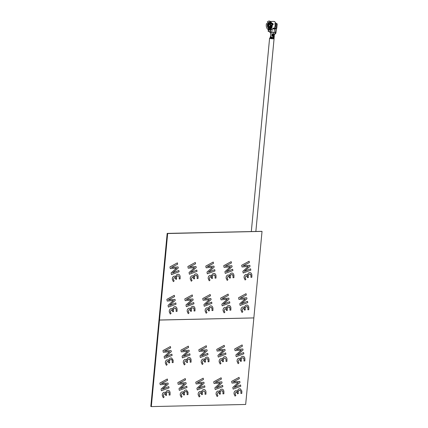 <?xml version="1.0" encoding="UTF-8"?>
<svg xmlns="http://www.w3.org/2000/svg" width="428" height="428" viewBox="0 0 428 428"><rect width="100%" height="100%" fill="white"/><g stroke="black" fill="none" stroke-linecap="round" stroke-linejoin="round"><path stroke-width="0.64" d="M151.309 406.6L167.482 233.479L159.489 320.064L253.852 317.918L262.032 231.382L167.669 233.528L151.309 406.6L245.672 404.455L253.852 317.918L159.302 320.016L151.121 406.552L150.816 406.466L167.177 233.394L261.845 231.334L167.177 233.394M151.02 406.52L167.38 233.453L151.02 406.52M167.669 233.528L262.032 231.382M242.141 344.92L234.721 348.948L235.052 350.66L241.403 350.131L235.892 354.978L236.224 356.679L243.864 353.806L243.618 352.528L237.273 355.074L243.056 350.008L242.853 348.981L236.192 349.505L242.398 346.241L242.141 344.92L234.699 348.943L235.052 350.655M244.88 360.959L244.912 358.562C244.549 356.717 243.612 356.01 242.093 356.438C241.108 356.973 240.616 357.878 240.632 359.162L239.589 358.231L238.519 358.343C237.347 359.065 236.903 360.173 237.187 361.676L238.134 363.672L238.92 362.944L238.145 361.569L238.979 359.659C239.83 359.429 240.37 359.825 240.6 360.847L240.713 361.43L241.429 361.093L241.312 360.488C241.098 359.322 241.435 358.445 242.328 357.872C243.232 357.573 243.794 357.963 244.03 359.039L243.949 361.002L244.88 360.959M237.187 361.676L238.155 363.677M238.519 358.343L238.498 358.338C237.326 359.06 236.882 360.167 237.166 361.671M239.589 358.231L238.498 358.338M224.919 349.387L218.248 349.879L224.465 346.648L224.208 345.326L216.787 349.355L217.119 351.072L223.459 350.505L217.954 355.384L218.285 357.086L225.931 354.213L225.684 352.94L219.339 355.481L225.117 350.414L224.919 349.387L218.237 349.906M221.03 352.57L217.938 355.379L218.285 357.075M224.208 345.326L216.766 349.35L217.119 351.062M220.217 364.084L220.987 363.351L220.206 361.981L221.046 360.066C221.891 359.836 222.432 360.232 222.667 361.253L222.779 361.837L223.496 361.505L223.379 360.895C223.159 359.729 223.502 358.857 224.395 358.279L225.192 358.193L226.091 359.445L226.011 361.409L226.947 361.366L226.979 358.969C226.615 357.123 225.674 356.417 224.16 356.85C223.17 357.38 222.683 358.29 222.694 359.568L222.678 359.579C222.196 358.669 221.495 358.397 220.586 358.755C219.414 359.472 218.97 360.579 219.254 362.088L220.217 364.084L219.232 362.083C218.949 360.574 219.393 359.466 220.564 358.744L221.645 358.637M226.091 359.445L226.016 361.403M225.181 358.188L226.07 359.44M207.746 353.346L201.401 355.887L207.184 350.826L206.986 349.794L200.32 350.323L206.526 347.06L206.269 345.733L198.849 349.767L199.186 351.479L205.526 350.912L200.02 355.791L200.352 357.492L207.997 354.619L207.746 353.346L201.385 355.882M200.331 357.487L199.999 355.786L205.504 350.917M199.164 351.474L198.833 349.762L206.269 345.733M187.598 351.356L182.087 356.203L182.419 357.904L190.059 355.031L189.813 353.753L183.468 356.294L189.251 351.233L189.048 350.206L182.387 350.73L188.593 347.466L188.336 346.14L180.916 350.174L181.247 351.886L187.598 351.356L182.066 356.192L182.414 357.888M186.688 354.983L183.446 356.289M186.827 360.387L186.811 360.392C186.324 359.488 185.624 359.21 184.714 359.568C183.542 360.285 183.098 361.398 183.382 362.901L184.35 364.902L185.115 364.169L184.34 362.794L185.174 360.879L185.88 360.809L186.908 362.65L187.625 362.318L187.507 361.714C187.293 360.542 187.63 359.67 188.523 359.097C189.427 358.798 189.989 359.183 190.225 360.258L190.144 362.227L191.075 362.179L191.107 359.788C190.744 357.942 189.807 357.23 188.288 357.664C187.304 358.193 186.817 359.103 186.827 360.387M186.795 362.072L186.902 362.639M185.87 360.809L186.774 362.067M167.46 350.837L164.443 351.099L170.66 347.873L170.403 346.552L162.982 350.58L163.314 352.292L169.654 351.73L164.149 356.61L164.48 358.311L172.126 355.438L171.879 354.159L165.534 356.706L171.312 351.639L171.114 350.612L164.432 351.131M171.858 354.154L165.513 356.701M173.142 362.591L173.174 360.194L171.58 357.936L170.355 358.07C169.365 358.605 168.878 359.509 168.889 360.793L168.873 360.804C168.391 359.895 167.69 359.616 166.781 359.975C165.609 360.692 165.165 361.804 165.449 363.308L166.412 365.309L167.182 364.576L166.401 363.201L167.241 361.291C168.086 361.061 168.627 361.457 168.862 362.479L168.974 363.062L169.691 362.725L169.574 362.12C169.354 360.954 169.697 360.076 170.59 359.504C171.489 359.204 172.056 359.595 172.286 360.67L172.206 362.634L173.142 362.591M171.558 357.931L170.333 358.065C169.349 358.6 168.857 359.504 168.873 360.788L168.867 360.788M237.422 386.206L234.196 387.484L239.985 382.455L239.787 381.428L233.116 381.915L239.332 378.689L239.075 377.362L231.655 381.396L231.987 383.108L238.326 382.541L232.821 387.426L233.153 389.127L240.798 386.254L240.552 384.975L234.186 387.511M239.766 381.428L233.105 381.947M239.027 388.886C238.038 389.416 237.551 390.325 237.567 391.609L236.524 390.678L235.454 390.791C234.282 391.508 233.838 392.62 234.121 394.124L235.084 396.125L235.855 395.392L235.074 394.017L235.914 392.101C236.759 391.877 237.299 392.273 237.535 393.295L237.647 393.872L238.364 393.541L238.246 392.936C238.027 391.764 238.369 390.892 239.263 390.32L240.06 390.234L240.959 391.486L240.878 393.45L241.815 393.402L241.847 391.01L240.252 388.752L239.006 388.881C238.022 389.41 237.529 390.32 237.545 391.604L237.54 391.604M240.252 388.752L239.006 388.881M240.959 391.486L240.862 393.444M240.049 390.229L240.937 391.481M235.454 390.791L235.432 390.785C234.26 391.502 233.816 392.615 234.1 394.118L235.074 396.109M236.502 390.673L235.432 390.785M217.964 385.018L214.888 387.832L215.22 389.534L222.865 386.661L222.614 385.382L216.268 387.929L222.052 382.862L221.854 381.835L215.182 382.322L221.394 379.096L221.137 377.774L213.716 381.803L214.054 383.52L220.393 382.953L214.867 387.827L215.214 389.523M219.628 392.016L219.612 392.027C219.125 391.117 218.43 390.844 217.515 391.197C216.343 391.92 215.899 393.027 216.183 394.53L217.151 396.531L217.922 395.798L217.14 394.429L217.975 392.513C218.826 392.283 219.366 392.679 219.601 393.701L219.708 394.284L220.431 393.947L220.313 393.343C220.094 392.176 220.431 391.304 221.329 390.727C222.228 390.427 222.795 390.817 223.025 391.893L222.945 393.856L223.881 393.814L223.908 391.417C223.55 389.571 222.608 388.865 221.094 389.293C220.104 389.828 219.618 390.732 219.628 392.016L219.607 392.011C219.596 390.727 220.083 389.822 221.073 389.287L222.309 389.154M200.352 381.161L203.461 379.502L203.204 378.181L195.783 382.209L196.115 383.927L202.465 383.392L196.955 388.239L197.287 389.94L204.926 387.067L204.68 385.794L198.314 388.33L204.119 383.269L203.915 382.241L197.255 382.766L200.352 381.161M204.68 385.794L201.535 387.014M201.556 387.024L198.335 388.335M203.204 378.181L195.762 382.204L196.115 383.916M201.695 392.423L201.679 392.433C201.192 391.524 200.491 391.251 199.582 391.609C198.41 392.326 197.966 393.439 198.25 394.942L199.218 396.938L199.983 396.205L199.207 394.835L200.042 392.92C200.893 392.69 201.433 393.086 201.663 394.108L201.775 394.691L202.492 394.359L202.374 393.755C202.16 392.583 202.498 391.711 203.391 391.133L204.193 391.048L205.092 392.299L205.012 394.263L205.943 394.22L205.975 391.829C205.611 389.978 204.675 389.271 203.156 389.705C202.171 390.234 201.684 391.144 201.695 392.423M205.092 392.299L205.012 394.258M204.183 391.048L205.071 392.294M185.961 382.653L179.3 383.172M185.982 382.648L179.311 383.14L185.527 379.914L185.271 378.587L177.85 382.621L178.182 384.333L184.522 383.766L179 388.64L179.348 390.347L186.993 387.474L186.747 386.2L180.391 388.704L186.18 383.681L185.961 382.643M186.726 386.206L180.381 388.736M182.093 385.831L179 388.64L179.327 390.341M181.649 392.016C180.477 392.733 180.033 393.846 180.316 395.349L181.279 397.345L182.05 396.612L181.269 395.242L182.109 393.327C182.954 393.102 183.494 393.498 183.73 394.514L183.842 395.098L184.559 394.766L184.441 394.161C184.222 392.99 184.564 392.118 185.458 391.54C186.357 391.245 186.924 391.631 187.154 392.706L187.073 394.675L188.01 394.627L188.042 392.235L186.448 389.972L185.222 390.111C184.233 390.641 183.746 391.55 183.762 392.834L183.74 392.84C183.259 391.93 182.558 391.657 181.649 392.016L181.627 392.011C180.456 392.727 180.011 393.84 180.295 395.344L181.269 397.334M185.222 390.111L185.201 390.106C184.217 390.636 183.724 391.545 183.74 392.829L183.735 392.829M186.426 389.967L185.201 390.106M165.684 387.838L162.458 389.116L168.247 384.087L168.049 383.06L161.377 383.547L167.589 380.321L167.332 378.994L159.911 383.028L160.249 384.74L166.588 384.173L161.083 389.057L161.415 390.759L169.06 387.886L168.809 386.607L162.447 389.143M161.415 390.759L161.083 389.057M167.332 378.994L159.895 383.023L160.249 384.74M164.775 392.305L163.694 392.417C162.522 393.134 162.078 394.247 162.362 395.75L163.325 397.751L164.117 397.024L163.336 395.649L164.17 393.733C165.021 393.509 165.561 393.904 165.797 394.926L165.904 395.504L166.626 395.172L166.508 394.568C166.289 393.396 166.626 392.524 167.525 391.952C168.423 391.652 168.99 392.037 169.221 393.118L169.14 395.081L170.077 395.033L170.103 392.642C169.745 390.796 168.803 390.085 167.289 390.518C166.299 391.048 165.813 391.957 165.823 393.241L165.807 393.246C165.32 392.342 164.625 392.064 163.71 392.423C162.538 393.139 162.094 394.252 162.378 395.756L163.346 397.756M165.802 393.236L165.802 393.236C165.791 391.952 166.278 391.042 167.268 390.513L168.504 390.379M168.311 391.861L169.199 393.107L169.14 395.076M164.866 393.664L165.904 395.493M168.027 383.06L161.367 383.579M168.793 386.612L165.663 387.832M166.567 384.178L161.062 389.052M182.708 391.898L181.627 392.011M186.244 391.454L187.132 392.701L187.079 394.664M182.799 393.252L183.837 395.081M185.249 378.598L177.829 382.616L178.182 384.328M184.505 383.772L182.071 385.826M200.641 391.492L199.56 391.604C198.389 392.321 197.945 393.428 198.228 394.937L199.202 396.927M201.674 392.417L201.668 392.423C201.663 391.139 202.15 390.229 203.139 389.699L204.37 389.566M200.737 392.845L201.775 394.675M203.899 382.241L197.233 382.76M202.439 383.36L196.934 388.233L197.281 389.929M218.58 391.08L217.499 391.192C216.327 391.914 215.883 393.022 216.167 394.525L217.135 396.521M222.924 393.851L223.004 391.888L222.116 390.636M219.692 394.279L218.671 392.439M221.121 377.78L213.7 381.797L214.048 383.509M221.832 381.835L215.172 382.354M222.597 385.393L216.252 387.923M220.372 382.953L217.943 385.013M236.604 392.032L237.642 393.862M239.054 377.373L231.634 381.391L231.987 383.103M240.531 384.981L237.406 386.2M238.31 382.546L232.805 387.42L233.132 389.122M167.84 359.857L166.76 359.969C165.588 360.686 165.144 361.799 165.427 363.302L166.401 365.293M171.377 359.413L172.265 360.665L172.211 362.628M167.931 361.216L168.969 363.046M170.381 346.557L162.961 350.575L163.293 352.287M171.093 350.612L167.439 350.832M169.638 351.73L164.133 356.604L164.48 358.3M185.773 359.45L184.693 359.563C183.521 360.28 183.077 361.393 183.361 362.896L184.334 364.886M186.806 360.381L186.801 360.381C186.795 359.097 187.282 358.188 188.272 357.658L189.502 357.524M189.315 359.006L190.203 360.253L190.144 362.216M188.32 346.15L180.894 350.168L181.247 351.88M189.032 350.206L182.365 350.725M189.797 353.758L186.667 354.978M203.712 359.044L202.631 359.156C201.46 359.873 201.016 360.986 201.299 362.489L202.267 364.479M207.441 357.118L206.205 357.252C205.215 357.781 204.728 358.691 204.739 359.975L204.739 359.975C204.258 359.076 203.562 358.803 202.647 359.162C201.476 359.878 201.032 360.991 201.315 362.495L202.284 364.49L203.054 363.757L202.273 362.388L203.107 360.472C203.958 360.248 204.498 360.644 204.728 361.66L204.841 362.227M207.248 358.6L208.136 359.846L208.056 361.81L209.014 361.772L209.041 359.381C208.682 357.53 207.741 356.824 206.226 357.257C205.237 357.787 204.75 358.696 204.761 359.98L204.745 359.985M203.803 360.397L204.841 362.243L205.558 361.911L205.445 361.307C205.226 360.135 205.563 359.263 206.462 358.685C207.361 358.391 207.928 358.776 208.158 359.852L208.078 361.815M206.965 349.799L200.299 350.318M222.678 359.563L222.672 359.568C222.662 358.279 223.154 357.375 224.138 356.845L225.374 356.711M221.736 359.991L222.774 361.82M225.663 352.945L219.318 355.475M223.443 350.505L221.009 352.565M240.611 359.156L240.606 359.156C240.6 357.872 241.087 356.968 242.071 356.433L243.307 356.299M243.12 357.781L244.008 359.033L243.949 360.997M240.691 361.425L239.675 359.584M242.837 348.981L236.17 349.499M243.602 352.538L237.251 355.069M241.376 350.099L235.871 354.973L236.219 356.668M247.609 275.488L247.593 275.498C247.106 274.589 246.41 274.311 245.495 274.669C244.324 275.386 243.88 276.499 244.163 278.002L245.132 280.003L245.902 279.27L245.121 277.895L245.956 275.98C246.806 275.755 247.347 276.151 247.582 277.173L247.689 277.751L248.406 277.419L248.294 276.814C248.074 275.643 248.411 274.771 249.31 274.198C250.209 273.899 250.776 274.289 251.006 275.365L250.926 277.328L251.862 277.28L251.889 274.888C251.53 273.043 250.589 272.331 249.075 272.764C248.085 273.299 247.598 274.204 247.609 275.488M247.47 270.084L244.244 271.363L250.032 266.334L249.834 265.307L243.163 265.793L249.374 262.567L249.117 261.246L241.697 265.274L242.034 266.986L248.374 266.419L242.869 271.304L243.2 273.005L250.845 270.132L250.594 268.854L244.233 271.395M229.536 270.491L226.294 271.801L232.099 266.74L231.896 265.713L225.23 266.2L231.441 262.974L231.184 261.652L223.764 265.681L224.095 267.398L230.446 266.863L224.914 271.705L225.246 273.406L232.907 270.539L232.661 269.26L226.316 271.807M224.935 271.71L225.246 273.406M228.012 268.896L224.914 271.705M231.184 261.652L223.742 265.676L224.095 267.388M231.136 273.171L231.12 273.166C230.13 273.701 229.643 274.605 229.654 275.889L228.632 274.963L227.562 275.076C226.391 275.798 225.947 276.905 226.23 278.409L227.198 280.41L227.964 279.677L227.188 278.307L228.022 276.392C228.873 276.162 229.413 276.558 229.643 277.579L229.756 278.163L230.473 277.831L230.355 277.221C230.141 276.055 230.478 275.183 231.371 274.605C232.276 274.305 232.837 274.696 233.073 275.771L232.993 277.735L233.923 277.692L233.956 275.295C233.592 273.449 232.655 272.743 231.136 273.171C230.152 273.706 229.665 274.61 229.676 275.894L229.676 275.894M226.23 278.409L227.198 280.41M227.562 275.076L227.541 275.07C226.369 275.793 225.925 276.9 226.209 278.403M228.611 274.958L227.541 275.07M211.079 269.934L214.161 267.147L213.963 266.12L207.291 266.612L213.508 263.381L213.251 262.059L205.831 266.093L206.162 267.805L212.502 267.238L206.997 272.117L207.329 273.818L214.974 270.945L214.728 269.672L208.383 272.213L211.079 269.934M206.141 267.8L205.809 266.082L213.23 262.07M213.963 266.12L207.28 266.639M211.742 276.306L210.699 275.37L209.629 275.488C208.457 276.204 208.013 277.317 208.297 278.821L209.26 280.816L210.03 280.083L209.249 278.714L210.089 276.798C210.934 276.568 211.475 276.97 211.71 277.986L211.823 278.569L212.539 278.237L212.422 277.633C212.202 276.461 212.545 275.589 213.438 275.011C214.337 274.712 214.904 275.102 215.134 276.178L215.054 278.141L215.99 278.098L216.022 275.707C215.659 273.856 214.717 273.15 213.203 273.583C212.213 274.113 211.726 275.022 211.742 276.306M209.629 275.488L209.608 275.482C208.436 276.199 207.992 277.312 208.276 278.815L209.249 280.805M210.699 275.37L209.608 275.482M196.008 266.532L189.363 267.056L195.569 263.792L195.312 262.466L187.892 266.5L188.229 268.212L194.569 267.644L189.064 272.524L189.395 274.23L197.041 271.357L196.789 270.079L190.444 272.62L196.227 267.559L196.029 266.526L189.347 267.051M196.789 270.079L190.428 272.615M193.804 276.713L193.788 276.718C193.301 275.814 192.605 275.536 191.691 275.894C190.519 276.611 190.075 277.724 190.358 279.227L191.327 281.228L192.097 280.49L191.316 279.12L192.151 277.205C193.001 276.98 193.542 277.376 193.777 278.393L193.884 278.976L194.606 278.644L194.489 278.04C194.269 276.868 194.606 275.996 195.505 275.418C196.404 275.124 196.971 275.509 197.201 276.584L197.121 278.553L198.057 278.505L198.084 276.114C197.725 274.262 196.784 273.556 195.27 273.99C194.28 274.519 193.793 275.429 193.804 276.713M191.305 281.217L190.342 279.222C190.059 277.719 190.503 276.606 191.674 275.889L192.755 275.776M178.091 266.938L171.43 267.463L177.636 264.199L177.379 262.872L169.959 266.906L170.291 268.618L176.641 268.089L171.13 272.936L171.462 274.637L179.102 271.764L178.856 270.485L172.511 273.027L178.294 267.965L178.069 266.933L171.409 267.457M175.731 271.716L172.489 273.021M178.834 270.48L175.71 271.71M173.383 279.527L174.217 277.611C175.068 277.387 175.608 277.783 175.838 278.805L175.951 279.382L176.668 279.051L176.55 278.446C176.336 277.274 176.673 276.402 177.566 275.83L178.369 275.744L179.268 276.996L179.188 278.96L180.118 278.912L180.151 276.52C179.787 274.674 178.851 273.963 177.331 274.396C176.347 274.926 175.86 275.835 175.871 277.119L175.855 277.125C175.368 276.221 174.667 275.942 173.757 276.301C172.586 277.018 172.142 278.13 172.425 279.634L173.394 281.635L174.159 280.902L173.383 279.527M179.268 276.996L179.188 278.954M178.358 275.739L179.246 276.991M246.763 297.754L240.103 298.279L246.309 295.015L246.052 293.688L238.631 297.722L238.963 299.434L245.314 298.905L239.803 303.752L240.135 305.453L247.775 302.58L247.528 301.301L241.183 303.843L246.967 298.781L246.742 297.749L240.081 298.273M247.528 301.301L241.162 303.837M246.052 293.688L238.61 297.717L238.942 299.429M226.466 302.938L223.239 304.217L229.028 299.188L228.83 298.161L222.159 298.648L228.375 295.422L228.119 294.1L220.698 298.129L221.03 299.841L227.37 299.279L221.865 304.158L222.175 305.854L229.841 302.987L229.595 301.708L223.229 304.249M229.285 305.48L228.049 305.613C227.065 306.148 226.573 307.053 226.589 308.337L226.589 308.353C226.107 307.443 225.406 307.165 224.497 307.523C223.325 308.24 222.881 309.353 223.165 310.856L224.128 312.857L224.898 312.124L224.117 310.749L224.957 308.839C225.802 308.609 226.342 309.005 226.578 310.027L226.69 310.605L227.407 310.273L227.289 309.669C227.07 308.502 227.412 307.625 228.306 307.053C229.205 306.753 229.772 307.144 230.002 308.219L229.922 310.182L230.858 310.134L230.89 307.743C230.526 305.897 229.585 305.185 228.071 305.619C227.081 306.154 226.594 307.058 226.61 308.342L226.583 308.337M210.876 298.567L204.231 299.092L210.437 295.828L210.18 294.507L202.76 298.535L203.097 300.253L209.436 299.686L203.91 304.559L204.242 306.261L211.908 303.393L211.657 302.115L205.312 304.661L211.095 299.595L210.897 298.567L204.215 299.086M203.931 304.565L204.242 306.261M207.008 301.751L203.91 304.559M192.937 298.969L186.276 299.493L192.504 296.235L192.247 294.913L184.805 298.937L185.158 300.659L191.509 300.124L185.998 304.971L186.33 306.673L193.97 303.8L193.724 302.526L187.378 305.068L193.162 300.001L192.937 298.969L189.283 299.193M189.304 299.199L186.298 299.498M191.482 300.098L185.977 304.966L186.33 306.673M192.247 294.913L184.805 298.937M184.826 298.947L185.158 300.659M168.065 305.378L168.391 307.085L176.036 304.212L175.79 302.933L169.445 305.474L175.223 300.413L175.025 299.386L168.354 299.873L174.571 296.647L174.314 295.32L166.893 299.354L167.225 301.066L173.565 300.499L168.044 305.373L168.391 307.069M175.79 302.933L169.424 305.469M171.136 302.564L168.044 305.373M167.225 301.066L166.872 299.349L174.292 295.315M176.197 309.439L176.101 311.402L177.053 311.359L177.085 308.968C176.721 307.117 175.78 306.411 174.266 306.844C173.276 307.374 172.789 308.283 172.805 309.567L172.784 309.572C172.302 308.668 171.601 308.39 170.692 308.749C169.52 309.465 169.076 310.578 169.36 312.082L170.323 314.082L171.093 313.35L170.312 311.975L171.152 310.059C171.997 309.835 172.538 310.23 172.773 311.247L172.885 311.83L173.602 311.498L173.484 310.894C173.265 309.722 173.608 308.85 174.501 308.272C175.4 307.978 175.967 308.363 176.197 309.439L176.117 311.407M174.266 306.844L174.244 306.839C173.26 307.368 172.768 308.278 172.784 309.562L172.805 309.567M171.751 308.631L170.67 308.743C169.499 309.46 169.055 310.573 169.338 312.076L170.312 314.066M175.48 306.705L174.244 306.839M175.287 308.187L176.176 309.433M171.842 309.984L172.88 311.819M175.004 299.386L168.343 299.905M173.549 300.504L171.114 302.559M189.684 308.224L188.604 308.337C187.432 309.053 186.988 310.166 187.271 311.67L188.245 313.66M193.413 306.298L192.183 306.432C191.193 306.962 190.706 307.871 190.717 309.155L190.711 309.155M193.226 307.78L194.114 309.027L194.034 310.99L194.986 310.953L195.018 308.561C194.654 306.71 193.718 306.004 192.199 306.437C191.214 306.967 190.728 307.876 190.738 309.16L190.722 309.166C190.235 308.256 189.534 307.983 188.625 308.342C187.453 309.059 187.009 310.172 187.293 311.675L188.261 313.671L189.026 312.938L188.25 311.568L189.085 309.653C189.936 309.423 190.476 309.824 190.706 310.84L190.818 311.407M189.781 309.578L190.797 311.418L191.535 311.092L191.418 310.487C191.204 309.316 191.541 308.444 192.44 307.866C193.338 307.566 193.9 307.957 194.135 309.032L194.055 310.995M193.707 302.532L187.357 305.062M207.623 307.812L206.542 307.925C205.37 308.647 204.926 309.754 205.21 311.258L206.178 313.253M208.65 308.743L208.65 308.749C208.169 307.85 207.473 307.577 206.558 307.93C205.387 308.652 204.942 309.76 205.226 311.263L206.194 313.264L206.965 312.531L206.184 311.161L207.018 309.246C207.869 309.016 208.409 309.412 208.645 310.434L208.752 311.017L209.474 310.685L209.356 310.075C209.137 308.909 209.474 308.037 210.373 307.459C211.272 307.16 211.839 307.55 212.069 308.625L211.988 310.589L212.925 310.546L212.951 308.149C212.593 306.304 211.651 305.597 210.137 306.031C209.148 306.56 208.661 307.465 208.671 308.749L208.655 308.759C208.639 307.459 209.126 306.555 210.116 306.02L211.352 305.892M211.159 307.368L212.047 308.62L211.988 310.584M207.714 309.171L208.752 311.001M210.164 294.518L202.744 298.53L203.091 300.242M211.641 302.125L205.296 304.656M209.415 299.686L206.986 301.745M225.556 307.406L224.475 307.518C223.304 308.235 222.86 309.348 223.143 310.851L224.117 312.841M229.906 310.177L229.98 308.214L229.092 306.962M226.669 310.6L225.647 308.765M228.097 294.106L220.677 298.123L221.03 299.835M228.809 298.161L222.148 298.68M229.574 301.719L226.449 302.933M227.354 299.279L221.848 304.153L222.175 305.854M243.489 306.999L242.409 307.111C241.237 307.828 240.793 308.941 241.076 310.444L242.045 312.445L242.831 311.718L242.055 310.343L242.89 308.428C243.741 308.203 244.281 308.599 244.511 309.621L244.623 310.198L245.34 309.867L245.223 309.262C245.009 308.09 245.346 307.218 246.239 306.646C247.143 306.346 247.705 306.732 247.94 307.807L247.86 309.776L248.791 309.728L248.823 307.336C248.459 305.485 247.523 304.779 246.004 305.212C244.998 305.736 244.511 306.646 244.522 307.93L244.516 307.93M247.218 305.073L245.988 305.207C245.019 305.742 244.532 306.651 244.543 307.935L244.527 307.941C244.04 307.036 243.339 306.758 242.43 307.117C241.258 307.834 240.814 308.946 241.098 310.45L242.066 312.451M247.031 306.555L247.919 307.802L247.86 309.765M243.586 308.358L244.623 310.188M245.287 298.872L239.782 303.741L240.129 305.437M174.817 276.183L173.736 276.295C172.564 277.012 172.12 278.125 172.404 279.628L173.377 281.619M175.849 277.114L175.844 277.114C175.838 275.83 176.325 274.92 177.315 274.391L178.546 274.257M174.913 277.542L175.951 279.372M177.363 262.883L169.937 266.901L170.291 268.613M176.614 268.056L171.109 272.93L171.457 274.621M193.782 276.707L193.782 276.707C193.772 275.423 194.259 274.514 195.248 273.984L196.484 273.85M196.292 275.332L197.18 276.579L197.121 278.542M192.846 277.13L193.884 278.965M195.296 262.476L187.876 266.494L188.224 268.206M194.547 267.65L189.042 272.518L189.39 274.214M211.721 276.295L211.716 276.301C211.705 275.017 212.197 274.107 213.181 273.578L214.417 273.444M214.225 274.926L215.113 276.172L215.059 278.136M210.779 276.723L211.817 278.553M214.706 269.677L208.361 272.208M212.486 267.243L206.981 272.112L207.329 273.808M232.351 273.037L231.12 273.166M232.163 274.514L233.051 275.766L232.993 277.729M228.718 276.317L229.75 278.147M231.88 265.713L225.214 266.232M232.645 269.271L229.515 270.485M230.419 266.831L227.99 268.891M246.56 274.551L245.479 274.664C244.308 275.381 243.864 276.493 244.147 277.997L245.116 279.987M247.587 275.482L247.587 275.482C247.577 274.198 248.063 273.294 249.053 272.759L250.289 272.625M250.904 277.323L250.985 275.359L250.096 274.107M247.668 277.745L246.651 275.91M249.101 261.251L241.681 265.269L242.029 266.981M249.813 265.307L243.147 265.825M250.578 268.864L247.448 270.079M248.352 266.425L242.847 271.299L243.179 273M270.539 38.119L272.037 38.616M273.219 32.646L273.075 34.181M273.043 34.54L273.011 34.861M272.962 35.38L272.93 35.706M272.898 36.064L272.77 37.397M270.143 38.028L270.132 38.044A2.258 0.321 5.4 0 0 269.592 38.199A2.258 0.321 5.4 0 0 270.849 38.611A2.258 0.321 5.4 0 0 273.241 38.793A2.258 0.321 5.4 0 0 274.08 38.622A2.258 0.321 5.4 0 0 274.048 38.557M271.01 38.081L271.165 38.488L271.288 37.188L272.401 37.354L272.278 38.654L273.187 38.718L273.332 37.418L273.963 37.231M273.679 36.107L273.332 37.418L272.401 37.354M274.075 35.417L273.813 35.701L273.84 35.428M273.743 35.428L274.348 35.353L274.396 34.834L273.792 34.909L273.743 35.428M270.319 37.653L270.266 36.771L270.785 37.354M270.266 36.771L270.17 37.643M270.18 37.664L270.223 37.177M271.084 37.001L270.442 36.958L270.319 38.253L270.721 38.006M270.255 36.749L270.908 36.348M270.844 34.903L270.956 33.7M276.092 28.778L275.274 33.298A0.99 0.621 88.7 0 1 274.685 34.117A0.99 0.621 88.7 0 1 274.567 34.106L273.856 34.229L274.706 33.908M274.123 34.219L274.091 34.577L274.46 34.16M273.112 28.858L273.134 28.184L274.439 28.152L275.092 26.049A3.954 2.482 -91.3 0 0 274.819 23.583L275.974 23.556A3.954 2.482 -91.3 0 0 274.856 21.823L273.695 21.4A3.954 2.482 88.7 0 1 274.856 21.823L275.3 22.497M273.048 28.858L270.566 29.81L270.362 31.923L274.129 32.678L274.482 28.944L273.118 28.794M274.439 28.152L274.38 28.751L274.648 28.259L275.488 28.489L275.916 23.947L276.814 23.925L276.386 28.467L276.755 28.392L277.184 23.85L276.814 23.925M273.075 28.783L274.38 28.751M270.769 29.372L271.71 29.323M272.288 29.083L273.134 28.184M270.48 29.425L270.758 29.725M270.56 29.848L270.143 29.65M268.356 29.222L268.153 31.335L269.924 31.907L270.196 29.709M269.993 31.827L270.341 31.635L270.507 29.848M269.924 31.907L270.362 31.913M271.004 33.229L270.437 32.972A0.99 0.621 88.7 0 1 269.908 31.902M270.164 25.653L270.229 26.269M268.859 24.31L268.725 26.194L270.164 26.584M270.389 25.049L270.095 26.402L270.389 25.049M269.196 24.492L268.902 25.84L269.196 24.487M268.645 24.252L270.298 24.706L270.116 26.648L268.458 26.199L268.645 24.252M268.153 25.113L269.426 27.424L270.608 25.787L269.335 23.476L268.153 25.113M271.197 26.547L271.304 25.782M268.682 25.097L268.586 25.108A1.974 1.241 -91.3 0 0 268.607 25.857M268.618 25.931A1.974 1.241 -91.3 0 0 268.698 26.263M269.447 27.424L269.859 27.419A1.974 1.241 -91.3 0 0 271.042 25.776A1.974 1.241 88.7 0 0 269.768 23.465L269.335 23.476M268.789 24.289A1.974 1.241 88.7 0 0 268.586 25.108L268.624 25.685M269.389 27.424A2.472 1.552 -91.3 0 0 270.608 27.852M272.245 24.952A2.295 1.439 -91.3 0 0 271.78 23.711M270.619 23.144A2.295 1.439 -91.3 0 0 270.507 23.176L269.651 23.47M269.003 28.216A3.296 2.07 88.7 0 1 268.024 24.878L267.869 24.942A2.964 1.862 -91.3 0 0 269.089 28.216L269.351 28.494L268.95 28.221A2.964 1.862 88.7 0 1 267.73 24.942L267.382 24.915A3.151 1.98 -91.3 0 0 268.666 28.387L268.95 28.221M268.666 28.387L267.907 29.366A4.259 2.675 88.7 0 1 266.494 23.588L267.58 23.957A3.151 1.98 -91.3 0 0 267.382 24.915M269.319 29.072L268.682 28.799L267.907 29.366M266.494 23.588L267.57 23.786L268.811 23.075A3.954 2.482 88.7 0 1 268.918 22.85M267.73 24.942A2.964 1.862 88.7 0 1 267.917 24.016L268.062 24.011A2.964 1.862 -91.3 0 0 267.869 24.942L267.73 24.942M268.062 24.011L268.624 23.861M267.58 23.957L267.917 24.016M269.078 23.524L268.811 23.075M269.945 28.355L269.217 27.403M269.126 23.508L269.009 22.85L268.356 23.155A2.964 1.862 88.7 0 1 269.501 22.486A2.964 1.862 88.7 0 1 270.362 22.791M268.024 24.878A3.296 2.07 88.7 0 1 268.19 23.995M270.833 21.93A3.954 2.482 88.7 0 1 271.785 23.267L271.502 23.486A3.622 2.274 88.7 0 0 271.416 23.289M268.067 23L267.281 22.042A4.259 2.675 88.7 0 1 267.778 21.571A4.259 2.675 88.7 0 1 271.106 23.091L270.999 23.802A3.151 1.98 -91.3 0 0 268.067 23L268.356 23.155M267.896 21.496A4.43 2.782 88.7 0 1 268.008 21.411A4.43 2.782 88.7 0 1 271.464 22.968L271.502 23.486M271.106 23.091L271.464 22.968M271.143 23.915L272.369 23.256L273.091 23.834A3.954 2.482 88.7 0 1 273.203 24.273L272.786 24.947L272.197 24.958A3.954 2.482 88.7 0 1 272.197 26.113A3.954 2.482 88.7 0 1 270.988 28.901M269.57 22.486A2.964 1.862 -91.3 0 0 268.5 23.149M271.785 23.267L272.369 23.256A3.296 2.07 -91.3 0 1 272.764 24.278L273.203 24.273M269.811 22.524A3.296 2.07 -91.3 0 0 269.223 23.31M272.058 23.684L272.764 24.278L272.369 24.947L271.566 24.974A4.259 2.675 88.7 0 1 271.561 26.183A4.259 2.675 88.7 0 1 269.159 29.709L269.458 29.874A4.43 2.782 -91.3 0 0 271.946 26.21A4.43 2.782 -91.3 0 0 271.951 24.968L271.866 24.963A3.622 2.274 -91.3 0 0 271.866 24.963L272.197 24.958M271.566 24.974L271.951 24.968M269.159 29.709L269.437 28.601A3.151 1.98 -91.3 0 0 271.288 24.968L271.4 24.968M270.48 28.061A2.964 1.862 88.7 0 1 269.645 28.409L269.437 28.601L269.645 28.409C270.854 28.066 271.4 26.921 271.277 24.968M275.916 23.947L274.819 23.583M275.204 23.749L276.868 23.711L275.867 23.273M275.488 28.489L276.386 28.467M276.868 23.711L277.184 23.85M275.942 28.911L274.482 28.944M276.237 28.772L274.599 28.81M275.274 33.298L275.081 32.656L274.129 32.678M271.871 34.005L272.962 34.165L273.064 34.54L272.85 35.364L272.064 35.246M272.112 34.727L272.898 34.845M272.93 34.524L272.144 34.406M271.694 35.882L273.658 36.337L273.091 36M272.031 35.572L272.818 35.69L272.786 36.048M273.481 36.107L273.856 34.229M273.84 33.962L272.962 34.165M272.85 35.364L272.818 35.69M275.306 32.972L274.915 32.656M273.091 34.031L273.883 33.919M270.71 35.112L270.742 34.791M274.284 36.032L274.129 37.739L273.535 37.819L273.487 38.306L273.829 38.108M273.626 37.814L273.492 38.253M273.31 37.418L273.187 38.718L274.043 38.632L274.08 38.226M274.07 36.096L274.064 35.561M273.321 37.418L272.914 37.306L273.187 36.974L273.599 37.086M272.358 37.76L271.555 37.637L271.507 38.124L272.433 38.22M271.507 38.124L272.315 38.247M271.165 38.488L272.278 38.654M274.155 34.577L273.893 34.855L274.097 34.518M274.059 34.903L274.011 35.422M274.685 34.117L275.53 33.293A0.99 0.621 88.7 0 1 274.937 34.112A0.99 0.621 88.7 0 1 274.824 34.096M272.138 29.141L271.828 32.426M268.511 31.522L268.747 29.029M268.479 23.882L268.083 23.658M272.786 24.947L272.369 24.947M273.749 38.295L273.711 38.702M273.947 36.102L273.797 37.808M271.101 32.228L270.63 37.177M269.592 38.199L251.322 231.484M274.08 38.622L255.864 231.377M268.051 24.904C268.008 26.557 268.404 27.67 269.239 28.253M269.501 22.486C269.806 22.245 270.303 22.7 271.004 23.85M270.362 21.475L273.695 21.4M275.9 33.218L276.311 28.837M270.667 35.449L270.844 33.566M273.856 37.808L273.818 38.199"/></g></svg>
